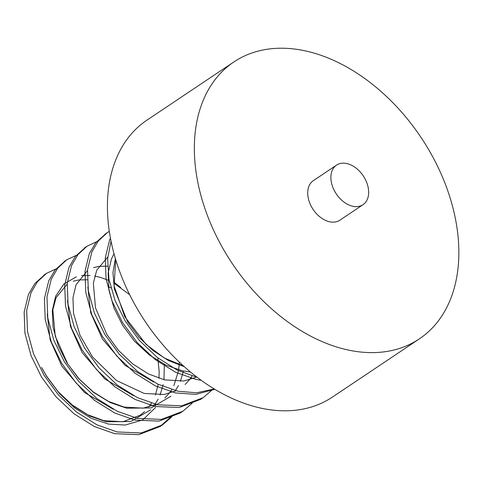 <?xml version="1.0" encoding="UTF-8"?>
<svg xmlns="http://www.w3.org/2000/svg" width="483" height="483" viewBox="0 0 483 483"><rect width="100%" height="100%" fill="white"/><g stroke="black" fill="none" stroke-linecap="round" stroke-linejoin="round"><path stroke-width="0.72" d="M45.245 274.223L34.867 283.479L28.461 294.413L24.15 312.09L24.941 333.161L31.021 355.573L41.508 377.012L55.95 396.736L74.171 413.907L94.445 426.567L114.634 433.668L138.651 434.688L160.06 426.525L170.402 417.3M65.525 260.645L55.147 269.894L48.741 280.834L44.43 298.512L45.221 319.583L51.301 341.994L61.788 363.433L76.229 383.164L94.451 400.329L114.725 412.989L134.914 420.089L158.919 421.11L180.316 412.965L181.602 412.077M85.805 247.067L75.426 256.322L69.021 267.256L64.71 284.934L65.501 306.005L71.581 328.416L82.068 349.855L96.509 369.586L114.731 386.75L135.005 399.411L155.194 406.511L179.211 407.531L200.62 399.369L201.882 398.499M106.085 233.488L95.706 242.744L89.301 253.678L84.99 271.355L85.781 292.426L91.861 314.838L102.348 336.277L116.789 356.007L135.011 373.178L155.285 385.832L175.474 392.933L195.85 394.382L214.796 389.286M110.45 238.155L109.581 240.099L105.27 257.777L106.061 278.848L112.141 301.259L122.628 322.698L137.069 342.429L155.291 359.6L175.564 372.254L195.754 379.354L201.272 380.35M120.684 287.433L113.571 281.921M57.712 268.168L46.513 273.336L37.414 281.77L31.009 292.704L26.698 310.382L27.489 331.453L33.569 353.864L44.056 375.303L58.497 395.034L76.725 412.204L96.998 424.859L117.188 431.959L141.193 432.979L162.59 424.829L171.906 416.781M77.992 254.589L66.793 259.763L57.694 268.192L51.289 279.126L46.978 296.804L47.769 317.874L53.848 340.286L64.336 361.725L78.777 381.455L97.005 398.626L117.278 411.281L137.468 418.381L161.467 419.407L182.87 411.256L192.186 403.202M98.272 241.011L87.067 246.185L77.974 254.619L71.569 265.547L67.258 283.225L68.049 304.296L74.128 326.707L84.616 348.146L99.057 367.877L117.284 385.048L137.558 397.702L157.742 404.802L181.747 405.829L203.144 397.678L212.466 389.63M109.309 231.375L107.347 232.607L98.248 241.041L91.848 251.969L87.538 269.647L88.329 290.718L94.408 313.129L104.896 334.568L119.337 354.299L137.564 371.469L157.838 384.124L178.022 391.23L196.641 392.806L214.241 388.948M111.042 241.192L107.618 258.695L108.941 279.096L115.069 300.535L125.175 320.99L139.412 340.485L157.349 357.505L177.339 370.165L197.318 377.428M155.49 407.58L142.642 419.987L125.061 425.058L108.518 424.074L91.287 418.369L74.491 407.875L59.125 393.277M144.58 411.661L140.07 415.271L122.96 421.744L103.712 420.621L87.821 414.782L72.251 404.935L58.135 391.701L46.489 375.979L41.659 367.485L46.567 376.335L58.419 392.214L73.344 406.01L89.941 416.153L106.441 421.798L130.784 421.514L150.696 409.789M331.036 180.141A23.806 16.217 -123.8 0 1 336.53 165.12A23.806 16.217 -123.8 0 1 363.246 175.878A23.806 16.217 -123.8 0 1 363.017 204.683A23.806 16.217 -123.8 0 1 343.6 201.785A23.806 16.217 -123.8 0 1 331.036 180.141M419.316 338.903L332.401 397.092A166.653 113.505 -123.8 0 1 196.472 376.782A166.653 113.505 -123.8 0 1 108.512 225.283A166.653 113.505 -123.8 0 1 146.965 120.128L233.881 61.939A166.653 113.505 -123.8 0 1 420.91 137.269A166.653 113.505 -123.8 0 1 419.316 338.903A166.653 113.505 -123.8 0 1 283.388 318.587A166.653 113.505 -123.8 0 1 195.428 167.094A166.653 113.505 -123.8 0 1 233.881 61.939M363.017 204.683L339.845 220.2A23.806 16.217 -123.8 0 1 320.422 217.302A23.806 16.217 -123.8 0 1 307.858 195.657A23.806 16.217 -123.8 0 1 313.352 180.636L336.53 165.12M154.735 404.857L158.195 399.115M160.09 394.931L163.163 384.607M163.966 379.747L164.347 364.375M129.661 294.684L113.686 283.014M107.926 280.14L100.917 277.538L94.68 276.041M90.073 275.461L81.567 275.69M76.344 276.819L63.81 284.082L55.636 296.284L52.297 310.503L53.106 327.456L58.202 345.496L66.847 362.757L78.699 378.636L93.624 392.431L110.221 402.574L126.721 408.22L151.064 407.936L170.97 396.211M175.015 391.278L178.475 385.537M180.37 381.353L183.443 371.029M115.371 258.526L112.962 272.545L114.32 288.78L127.687 322.022L138.856 337.14L152.857 350.453L168.519 360.584L184.331 366.718M47.256 314.137L50.172 339.978L61.83 366.12L84.495 392.498L113.233 409.216M67.535 300.559L70.452 326.399L82.11 352.542L104.775 378.926L133.513 395.637M87.815 286.98L90.732 312.821L102.39 338.963L125.055 365.347L153.793 382.059M114.024 253.78L111.458 258.906L108.12 273.124L108.929 290.078L114.018 308.124L122.67 325.385L134.516 341.264L149.446 355.059L166.037 365.196L182.544 370.847L190.453 371.982M160.06 426.525L162.608 424.817M180.34 412.947L182.894 411.238M200.62 399.369L203.174 397.66M43.959 275.05L46.507 273.342M64.239 261.472L66.787 259.763M84.519 247.894L87.067 246.185M104.799 234.315L107.347 232.607M183.498 365.975L164.341 358.006L146.126 344.439L124.699 316.606L114.048 285.845L115.763 259.83M196.352 377.199L183.788 381.009L164.534 379.88L148.42 373.927L132.65 363.856L118.407 350.326L106.749 334.278L95.489 307.816L93.34 283.201L96.745 270.214L107.739 256.992M192.035 376.015L189.843 379.246L185.14 384.504M176.072 390.771L164.135 394.496L144.121 393.428L116.5 380.513L92.446 356.846L80.027 335.293L73.537 313.304L72.951 297.8L76.036 284.789L87.459 270.571M93.575 267.642L98.985 266.368L107.534 266.187M179.392 362.184L178.656 369.906M178.517 370.739L173.868 385.712M171.755 389.594L169.678 392.673L164.86 398.083M155.792 404.349L143.348 408.147L124.167 407.084L108.645 401.47L93.382 392.015L79.453 379.276L67.813 364.085L55.225 336.071L52.828 309.917L56.052 297.673L67.179 284.149M73.295 281.221L78.801 279.935L87.254 279.766M108.415 286.546L110.927 287.977M157.838 357.891L159.167 371.548L158.967 378.304M158.237 384.317L155.417 394.997M151.475 403.172L148.824 407.012"/></g></svg>
